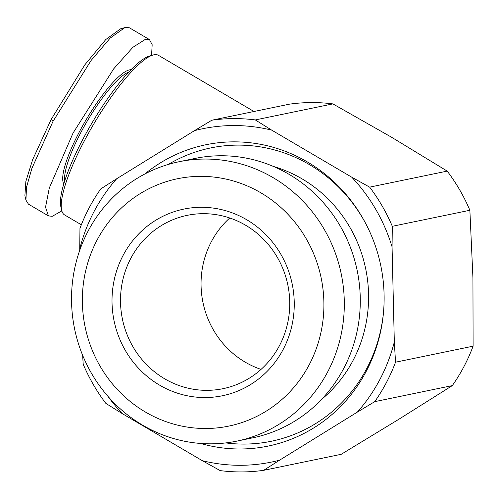 <?xml version="1.0" encoding="UTF-8"?>
<svg xmlns="http://www.w3.org/2000/svg" width="498" height="498" viewBox="0 0 498 498"><rect width="100%" height="100%" fill="white"/><g stroke="black" fill="none" stroke-linecap="round" stroke-linejoin="round"><path stroke-width="0.75" d="M151.566 55.44L152.17 44.714L149.462 39.579L129.455 27.813L125.645 27.39L120.516 28.84L105.775 39.547L84.753 64.921L51.163 119.445L32.656 159.634L25.859 181.39L24.9 195.664L25.927 200.109L28.423 204.13L48.431 215.895L52.24 216.319L61.839 210.897M124.892 27.577L110.164 38.097L91.059 60.513L53.025 121.331L31.872 168.424L26.5 187.285L25.927 200.109M279.434 345.699A88.495 84.448 78.3 0 1 223.042 388.677A88.495 84.448 78.3 0 1 164.651 378.785A88.495 84.448 78.3 0 1 130.818 258.319A88.495 84.448 78.3 0 1 187.217 215.348A88.495 84.448 78.3 0 1 245.607 225.239A88.495 84.448 78.3 0 1 279.434 345.699M229.752 217.993A88.495 84.448 -101.7 0 0 245.19 362.139A88.495 84.448 -101.7 0 0 261.045 369.385M283.157 349.471A95.305 90.941 78.3 0 1 159.541 385.103A95.305 90.941 78.3 0 1 123.112 255.374A95.305 90.941 78.3 0 1 246.728 219.743A95.305 90.941 78.3 0 1 283.157 349.471M260.908 192.844A126.311 120.535 -101.7 0 0 97.079 240.061A126.311 120.535 -101.7 0 0 145.36 412.002A126.311 120.535 -101.7 0 0 309.196 364.779A126.311 120.535 -101.7 0 0 260.908 192.844M273.165 177.68A142.652 136.122 -101.7 0 0 179.05 161.738A142.652 136.122 -101.7 0 0 72.913 278.563A142.652 136.122 -101.7 0 0 142.671 425.186A142.652 136.122 -101.7 0 0 236.793 441.135A142.652 136.122 -101.7 0 0 342.929 324.304A142.652 136.122 -101.7 0 0 273.165 177.68M236.793 441.135L252.76 437.829A142.652 136.122 -101.7 0 0 358.896 321.005A142.652 136.122 -101.7 0 0 289.133 174.381A142.652 136.122 -101.7 0 0 195.017 158.439L179.05 161.738M321.465 399.496A133.427 127.32 -101.7 0 0 353.045 360.465A133.427 127.32 -101.7 0 0 273.284 166.394M144.818 173.995A153.851 146.81 78.3 0 1 307.397 161.95A153.851 146.81 78.3 0 1 365.656 223.415A153.851 146.81 78.3 0 1 383.659 310.528A153.851 146.81 78.3 0 1 200.507 443.444M168.243 164.458A149.761 142.914 78.3 0 1 309.513 164.67A149.761 142.914 78.3 0 1 365.943 223.963M383.703 309.912A149.761 142.914 78.3 0 1 225.799 442.915M253.992 111.496L158.445 55.322A92.584 20.96 120.5 0 0 152.961 55.035A92.584 20.96 120.5 0 0 84.411 140.735A92.584 20.96 120.5 0 0 61.684 210.287A92.584 20.96 120.5 0 0 64.597 214.937L81.342 224.785M152.961 55.035L149.456 56.05A89.858 20.343 120.5 0 0 82.917 139.222A89.858 20.343 120.5 0 0 60.862 206.732L61.684 210.287M128.708 72.079A65.35 14.797 120.5 0 0 80.95 132.362A65.35 14.797 120.5 0 0 64.784 180.805M130.955 69.726A66.713 15.102 120.5 0 0 79.412 131.771A66.713 15.102 120.5 0 0 63.812 183.911M107.966 396.364A170.185 162.398 -101.7 0 0 122.284 413.626L202.306 460.681A170.185 162.398 -101.7 0 0 279.583 460.177L357.346 412.101A170.185 162.398 -101.7 0 0 394.323 341.964L392.063 246.84A170.185 162.398 -101.7 0 0 351.769 177.207L271.746 130.159A170.185 162.398 -101.7 0 0 194.469 130.657L116.706 178.738A170.185 162.398 -101.7 0 0 79.73 248.869L79.761 250.226M194.469 130.657L211.855 120.205L289.425 104.175A176.995 168.897 78.3 0 1 332.888 103.895L255.318 119.925A176.995 168.897 -101.7 0 0 211.855 120.205M79.73 248.869L79.966 228.333A176.995 168.897 -101.7 0 1 100.764 188.891L116.706 178.738M271.746 130.159L255.318 119.925M351.769 177.207L369.641 187.142L447.204 171.107L391.496 137.199L332.888 103.895M392.063 246.84L392.306 226.304A176.995 168.897 -101.7 0 0 369.641 187.142M394.323 341.964L395.537 362.202L473.1 346.172L472.938 277.921L469.869 210.274L392.306 226.304M357.346 412.101L374.739 401.649A176.995 168.897 -101.7 0 0 395.537 362.202M279.583 460.177L263.647 470.33L341.211 454.3L398.207 419.658L452.302 385.614L374.739 401.649M202.306 460.681L220.184 470.61A176.995 168.897 -101.7 0 0 263.647 470.33M122.284 413.626L105.862 403.399A176.995 168.897 -101.7 0 1 83.197 364.231L82.637 355.286M447.204 171.107A176.995 168.897 78.3 0 1 469.869 210.274M473.1 346.172A176.995 168.897 78.3 0 1 452.302 385.614M149.462 39.579L145.653 39.149L132.835 47.341L113.644 68.886L73.032 133.091L49.308 187.989L45.536 207.193L48.431 215.895M51.163 119.445L53.025 121.331"/></g></svg>
